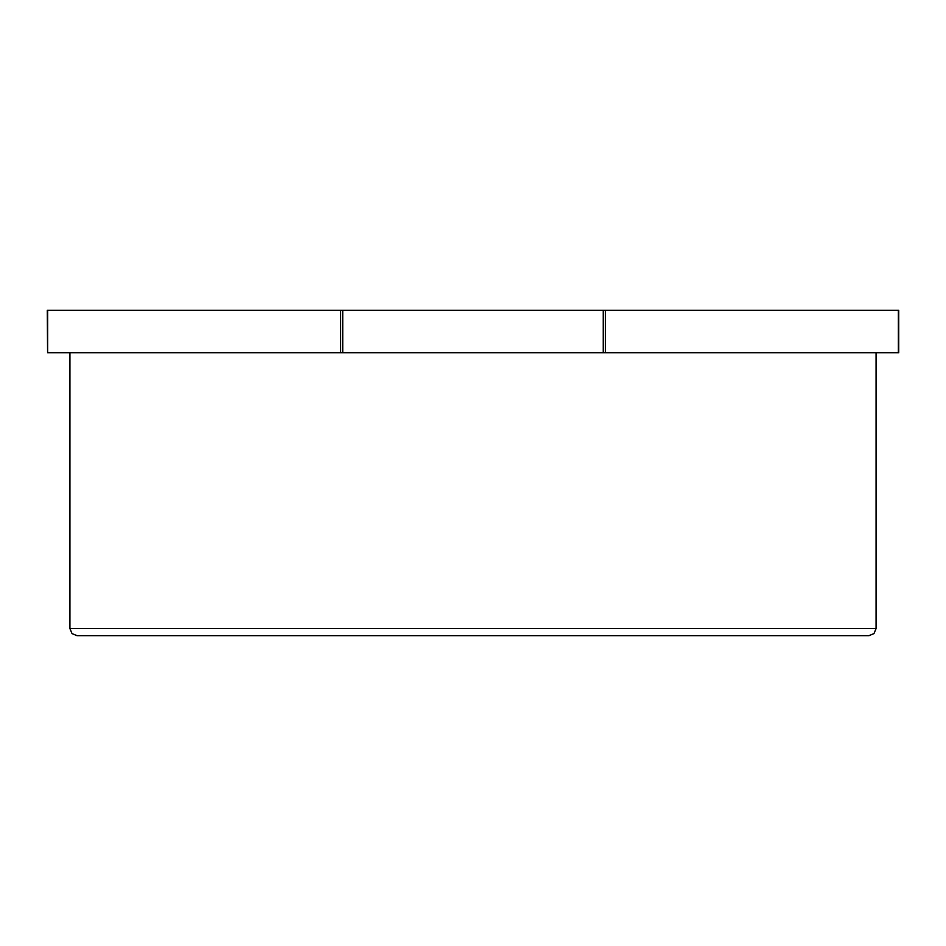 <?xml version="1.0" encoding="UTF-8"?>
<svg xmlns="http://www.w3.org/2000/svg" width="946" height="946" viewBox="0 0 946 946"><rect width="100%" height="100%" fill="white"/><g stroke="black" fill="none" stroke-linecap="round" stroke-linejoin="round"><path stroke-width="1.42" d="M876.067 352.775L876.067 628.582L873.998 633.583L868.996 635.653L77.004 635.653L72.002 633.583L69.933 628.582L69.933 352.775M47.619 352.775L47.3 310.347L898.7 310.347L898.7 352.775L47.619 352.775L47.619 310.347M876.067 628.582L69.933 628.582M898.381 310.347L898.381 352.775M605.369 310.347L605.369 352.775M603.264 310.347L603.264 352.775M342.736 352.775L342.736 310.347M340.631 310.347L340.631 352.775"/></g></svg>
